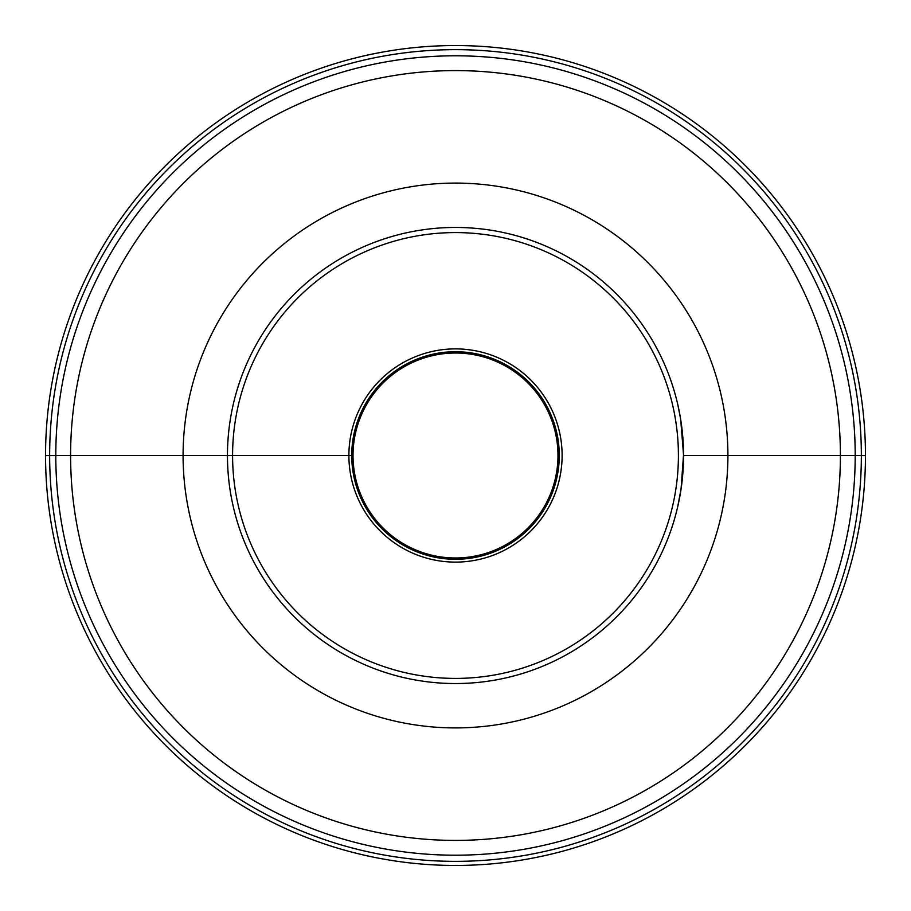 <?xml version="1.0" encoding="UTF-8"?>
<svg xmlns="http://www.w3.org/2000/svg" width="911" height="911" viewBox="0 0 911 911"><rect width="100%" height="100%" fill="white"/><g stroke="black" fill="none" stroke-linecap="round" stroke-linejoin="round"><path stroke-width="1.37" d="M586.297 268.699A228.035 228.035 0 0 1 642.301 586.297A228.035 228.035 0 0 1 324.703 642.301A228.035 228.035 0 0 1 268.699 324.703A228.035 228.035 0 0 1 586.297 268.699M583.359 272.901A222.91 222.91 0 0 0 272.901 327.641A222.91 222.91 0 0 0 327.641 638.099A222.91 222.91 0 0 0 638.099 583.359A222.91 222.91 0 0 0 583.359 272.901M516.651 368.169A106.61 106.61 0 0 1 542.831 516.651A106.61 106.61 0 0 1 394.349 542.831A106.61 106.61 0 0 1 368.169 394.349A106.61 106.61 0 0 1 516.651 368.169M515.022 370.492A103.763 103.763 0 0 0 370.492 395.978A103.763 103.763 0 0 0 395.978 540.508A103.763 103.763 0 0 0 540.508 515.022A103.763 103.763 0 0 0 515.022 370.492M514.282 371.551A102.487 102.487 0 0 1 539.449 514.282A102.487 102.487 0 0 1 396.718 539.449A102.487 102.487 0 0 1 371.551 396.718A102.487 102.487 0 0 1 514.282 371.551M455.5 45.55A409.95 409.95 0 0 1 865.45 455.5A409.95 409.95 0 0 1 455.5 865.45A409.95 409.95 0 0 1 45.55 455.5A409.95 409.95 0 0 1 455.5 45.55A409.95 409.95 0 0 0 45.55 455.5A409.95 409.95 0 0 0 455.5 865.45A409.95 409.95 0 0 0 865.45 455.5A409.95 409.95 0 0 0 455.5 45.55M684.765 128.087A399.701 399.701 0 0 0 128.087 226.235A399.701 399.701 0 0 0 226.235 782.913A399.701 399.701 0 0 0 782.913 684.765A399.701 399.701 0 0 0 684.765 128.087A399.701 399.701 0 0 1 782.913 684.765A399.701 399.701 0 0 1 226.235 782.913A399.701 399.701 0 0 1 128.087 226.235A399.701 399.701 0 0 1 684.765 128.087M683.535 455.5L865.45 455.5L683.535 455.5L683.432 462.173M45.55 455.5L351.726 455.5M351.737 455.5L353.012 455.5M681.018 489.275L677.682 506.823L681.018 489.275M681.269 487.567L683.535 454.885L680.733 419.903L683.535 454.885L682.066 481.338L683.535 454.885L681.77 427.145M680.415 417.91L677.727 404.336L680.415 417.91M681.519 425.232L682.851 437.884L681.519 425.232M682.965 439.444L683.307 445.274M683.421 448.406L683.364 446.72M683.398 447.449L683.421 448.155M683.478 450.319L683.455 449.544M683.432 448.85L683.307 445.422M683.535 455.694L683.489 459.953L683.535 455.694M683.455 461.41L683.478 460.727M683.501 459.725C683.387 464.234 683.387 464.234 683.501 459.725M683.296 465.863L682.965 471.625M682.658 475.542L682.772 474.153M683.227 467.241L682.999 471.135M682.965 471.568L682.817 473.606M680.608 491.894L681.963 482.215L680.608 491.894M681.61 425.927L683.535 454.885L681.052 489.036M681.428 424.537L681.633 426.143L681.428 424.537M682.43 433.078L682.726 436.289L682.43 433.078M680.711 419.732L680.403 417.864M680.323 417.329L679.993 415.462M683.284 444.83L683.409 448.03L683.284 444.83M683.478 460.567L683.512 458.973M683.523 457.903L683.535 456.035M683.478 460.841L683.523 453.371M682.908 472.319L683.022 470.714M683.091 469.643L683.204 467.776M682.897 472.581L683.33 465.111M681.633 484.857L682.271 479.516M682.088 481.122L681.428 486.463M679.8 496.597L680.711 491.268M680.449 492.862L679.504 498.203M514.704 370.948A103.216 103.216 0 0 0 370.948 396.296A103.216 103.216 0 0 0 396.296 540.052A103.216 103.216 0 0 0 540.052 514.704A103.216 103.216 0 0 0 514.704 370.948M455.5 49.649A405.85 405.85 0 0 1 861.35 455.5A405.85 405.85 0 0 1 455.5 861.35A405.85 405.85 0 0 1 49.649 455.5A405.85 405.85 0 0 1 455.5 49.649M676.269 140.203A384.909 384.909 0 0 0 140.203 234.731A384.909 384.909 0 0 0 234.731 770.797A384.909 384.909 0 0 0 770.797 676.269A384.909 384.909 0 0 0 676.269 140.203M611.748 232.351A272.412 272.412 0 0 1 678.649 611.748A272.412 272.412 0 0 1 299.252 678.649A272.412 272.412 0 0 1 232.351 299.252A272.412 272.412 0 0 1 611.748 232.351"/></g></svg>
